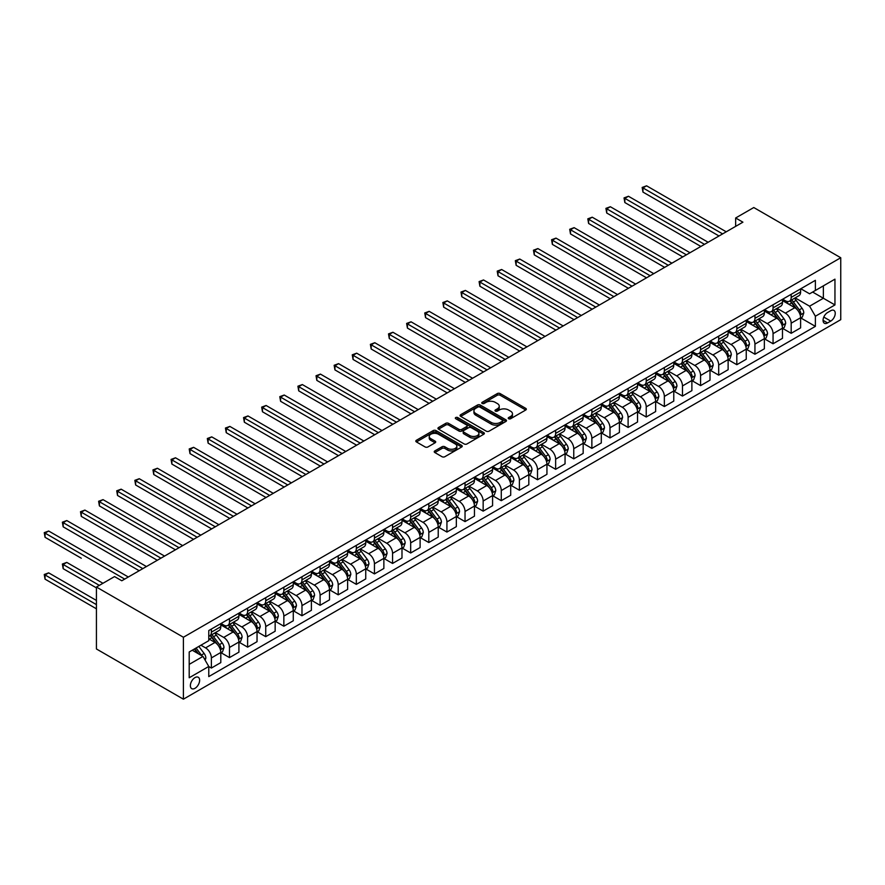 <?xml version="1.0" encoding="UTF-8"?>
<svg xmlns="http://www.w3.org/2000/svg" width="885" height="885" viewBox="0 0 885 885"><rect width="100%" height="100%" fill="white"/><g stroke="black" fill="none" stroke-linecap="round" stroke-linejoin="round"><path stroke-width="1.33" d="M508.643 418.738A1.405 0.819 0 0 0 510.634 418.738L525.745 410.009A2.013 1.162 0 0 0 526.332 409.191A2.013 1.162 0 0 0 525.745 408.361L500.136 393.582A2.013 1.162 0 0 0 497.293 393.582L482.17 402.31A1.405 0.819 0 0 0 481.761 402.885A1.405 0.819 0 0 0 482.17 403.46A1.405 0.819 0 0 0 484.161 403.46L486.119 402.332A6.438 3.717 0 0 1 495.224 402.332L497.359 403.56A6.438 3.717 0 0 1 499.251 406.193A6.438 3.717 0 0 1 497.359 408.815L495.401 409.943A1.405 0.819 0 0 0 494.992 410.518A1.405 0.819 0 0 0 495.401 411.094A1.405 0.819 0 0 0 497.403 411.094L499.35 409.965A6.438 3.717 0 0 1 508.455 409.965L510.59 411.204A6.438 3.717 0 0 1 512.481 413.826A6.438 3.717 0 0 1 510.59 416.459L508.643 417.587A1.405 0.819 0 0 0 508.222 418.162A1.405 0.819 0 0 0 508.643 418.738L508.643 417.587M194.999 688.309A6.56 3.783 120 0 0 199.28 682.523A6.56 3.783 120 0 0 198.273 677.268A6.56 3.783 120 0 0 194.999 677.6A6.56 3.783 120 0 0 190.718 683.375A6.56 3.783 120 0 0 191.713 688.63A6.56 3.783 120 0 0 194.999 688.309M434.834 450.919A2.013 1.162 0 0 0 434.236 451.737A2.013 1.162 0 0 0 434.834 452.556L442.013 456.704A2.013 1.162 0 0 0 444.856 456.704L461.649 447.013A2.013 1.162 0 0 0 462.235 446.195A2.013 1.162 0 0 0 461.649 445.376L436.04 430.586A2.013 1.162 0 0 0 433.196 430.586L416.404 440.276A2.013 1.162 0 0 0 415.817 441.095A2.013 1.162 0 0 0 416.404 441.925L425.088 446.936A2.013 1.162 0 0 0 427.931 446.936L435.11 442.788A2.013 1.162 0 0 0 435.708 441.958A2.013 1.162 0 0 0 435.11 441.139L430.807 438.661A5.387 3.109 0 0 1 429.236 436.46A5.387 3.109 0 0 1 432.555 433.584A5.387 3.109 0 0 1 438.429 434.258L455.288 443.993A5.387 3.109 0 0 1 456.859 446.195A5.387 3.109 0 0 1 453.54 449.06A5.387 3.109 0 0 1 447.677 448.385L444.856 446.77A2.013 1.162 0 0 0 442.013 446.77L434.834 450.919L434.834 452.556M840.75 257.745L753.777 207.532L735.656 217.987L742.913 222.179L121.798 580.77L114.552 576.589L96.432 587.043L183.405 637.255L840.75 257.745L840.75 319.673L183.405 699.183L183.405 637.255M486.263 431.161A2.013 1.162 0 0 0 489.106 431.161L505.899 421.47A2.013 1.162 0 0 0 506.485 420.64A2.013 1.162 0 0 0 505.899 419.822L480.29 405.042A2.013 1.162 0 0 0 477.446 405.042L460.654 414.733A2.013 1.162 0 0 0 460.067 415.552A2.013 1.162 0 0 0 460.654 416.37L486.263 431.161M456.306 419.036A1.405 0.819 0 0 1 457.733 419.236L483.752 434.258L466.981 443.938A2.013 1.162 0 0 1 464.138 443.938L438.529 429.148L438.529 427.51A2.013 1.162 0 0 0 437.942 428.329A2.013 1.162 0 0 0 438.529 429.148M438.529 427.51L445.719 423.362A2.013 1.162 0 0 1 448.562 423.362L458.95 429.358A2.013 1.162 0 0 0 461.793 429.358L466.561 426.603A2.013 1.162 0 0 0 467.147 425.785A2.013 1.162 0 0 0 466.561 424.955L455.742 418.716A1.405 0.819 0 0 1 455.332 418.14A1.405 0.819 0 0 1 456.206 417.388A1.405 0.819 0 0 1 457.733 417.565L483.774 432.599A2.013 1.162 0 0 1 484.36 433.418A2.013 1.162 0 0 1 483.774 434.236L483.774 432.599M830.75 310.712L827.563 312.56A6.35 3.673 120 0 0 823.404 318.158A6.35 3.673 120 0 0 824.378 323.246A6.35 3.673 120 0 0 827.563 322.937L830.75 321.089A6.35 3.673 120 0 0 834.898 315.491A6.35 3.673 120 0 0 833.924 310.403A6.35 3.673 120 0 0 830.75 310.712M800.814 288.742L809.587 293.809L815.384 290.468L815.384 280.335L208.772 630.562L208.772 640.685L189.202 651.991L189.202 677.766L208.772 666.46L208.772 676.594L815.384 326.366L815.384 316.244L809.587 306.199L795.172 297.88M815.384 290.468L834.953 279.162L834.953 304.938L815.384 316.244M96.432 587.043L96.432 648.971L183.405 699.183M735.656 217.987L735.656 226.361M812.629 292.05L823.36 298.245L823.36 285.855L834.953 279.162M809.587 306.199L823.36 298.245L834.953 304.938M189.202 664.369L202.975 656.427L192.244 650.232M208.772 666.549L211.382 668.053L211.382 657.931A8.197 4.735 -120 0 0 205.574 647.886L200.939 645.209M211.382 668.053L220.796 662.611L220.796 652.488A8.197 4.735 -120 0 0 215 642.444L208.772 638.848M221.018 652.699L229.492 657.599L229.492 647.466A8.197 4.735 -120 0 0 223.695 637.421L215.376 632.62M229.492 657.599L238.917 652.156L238.917 642.023A8.197 4.735 -120 0 0 233.12 631.99L220.796 624.876M239.138 642.233L247.612 647.134L247.612 637.012A8.197 4.735 -120 0 0 241.815 626.967L233.496 622.155M247.612 647.134L257.037 641.691L257.037 631.569A8.197 4.735 -120 0 0 251.24 621.524L238.917 614.411M257.258 631.779L265.732 636.669L265.732 626.547A8.197 4.735 -120 0 0 259.936 616.502L251.605 611.701M265.732 636.669L275.158 631.237L275.158 621.104A8.197 4.735 -120 0 0 269.361 611.059L257.037 603.946M275.368 621.314L283.853 626.215L283.853 616.082A8.197 4.735 -120 0 0 278.056 606.048L269.726 601.236M283.853 626.215L293.278 620.772L293.278 610.65A8.197 4.735 -120 0 0 287.481 600.605L275.158 593.492M293.488 610.86L301.973 615.75L301.973 605.628A8.197 4.735 -120 0 0 296.176 595.583L287.846 590.782M301.973 615.75L311.387 610.307L311.387 600.185A8.197 4.735 -120 0 0 305.591 590.14L293.278 583.027M311.608 600.395L320.093 605.296L320.093 595.163A8.197 4.735 -120 0 0 314.297 585.118L305.967 580.317M320.093 605.296L329.508 599.853L329.508 589.72A8.197 4.735 -120 0 0 323.711 579.686L311.387 572.573M329.729 589.93L338.214 594.831L338.214 584.708A8.197 4.735 -120 0 0 332.406 574.664L324.087 569.851M338.214 594.831L347.628 589.388L347.628 579.266A8.197 4.735 -120 0 0 341.831 569.221L329.508 562.108M347.849 579.476L356.323 584.365L356.323 574.243A8.197 4.735 -120 0 0 350.526 564.199L342.207 559.397M356.323 584.365L365.748 578.934L365.748 568.801A8.197 4.735 -120 0 0 359.952 558.756L347.628 551.643M365.97 569.011L374.444 573.911L374.444 563.778A8.197 4.735 -120 0 0 368.647 553.745L360.328 548.932M374.444 573.911L383.869 568.469L383.869 558.346A8.197 4.735 -120 0 0 378.072 548.302L365.748 541.189M384.09 558.557L392.564 563.446L392.564 553.324A8.197 4.735 -120 0 0 386.767 543.279L378.437 538.467M392.564 563.446L401.989 558.004L401.989 547.881A8.197 4.735 -120 0 0 396.192 537.837L383.869 530.723M402.199 548.092L410.684 552.992L410.684 542.859A8.197 4.735 -120 0 0 404.887 532.814L396.557 528.013M410.684 552.992L420.109 547.549L420.109 537.416A8.197 4.735 -120 0 0 414.313 527.383L401.989 520.269M420.32 537.626L428.805 542.527L428.805 532.405A8.197 4.735 -120 0 0 423.008 522.36L414.678 517.548M428.805 542.527L438.219 537.084L438.219 526.962A8.197 4.735 -120 0 0 432.422 516.917L420.109 509.804M438.44 527.172L446.925 532.062L446.925 521.94A8.197 4.735 -120 0 0 441.128 511.895L432.798 507.094M446.925 532.062L456.339 526.63L456.339 516.497A8.197 4.735 -120 0 0 450.542 506.452L438.219 499.339M456.56 516.707L465.034 521.608L465.034 511.475A8.197 4.735 -120 0 0 459.238 501.441L450.919 496.629M465.034 521.608L474.46 516.165L474.46 506.043A8.197 4.735 -120 0 0 468.663 495.998L456.339 488.885M474.681 506.253L483.155 511.143L483.155 501.021A8.197 4.735 -120 0 0 477.358 490.976L469.039 486.164M483.155 511.143L492.58 505.7L492.58 495.578A8.197 4.735 -120 0 0 486.783 485.533L474.46 478.42M492.801 495.788L501.275 500.678L501.275 490.555A8.197 4.735 -120 0 0 495.478 480.511L487.159 475.71M501.275 500.678L510.7 495.246L510.7 485.113A8.197 4.735 -120 0 0 504.904 475.079L492.58 467.966M510.922 485.323L519.395 490.224L519.395 480.101A8.197 4.735 -120 0 0 513.599 470.057L505.269 465.244M519.395 490.224L528.821 484.781L528.821 474.659A8.197 4.735 -120 0 0 523.024 464.614L510.7 457.501M529.031 474.869L537.516 479.758L537.516 469.636A8.197 4.735 -120 0 0 531.719 459.592L523.389 454.79M537.516 479.758L546.941 474.327L546.941 464.194A8.197 4.735 -120 0 0 541.133 454.149L528.821 447.036M547.151 464.404L555.636 469.304L555.636 459.171A8.197 4.735 -120 0 0 549.839 449.137L541.509 444.325M555.636 469.304L565.05 463.862L565.05 453.74A8.197 4.735 -120 0 0 559.254 443.695L546.941 436.582M565.272 453.95L573.757 458.839L573.757 448.717A8.197 4.735 -120 0 0 567.949 438.672L559.63 433.86M573.757 458.839L583.171 453.397L583.171 443.274A8.197 4.735 -120 0 0 577.374 433.23L565.05 426.116M583.392 443.485L591.866 448.374L591.866 438.252A8.197 4.735 -120 0 0 586.069 428.207L577.75 423.406M591.866 448.374L601.291 442.942L601.291 432.809A8.197 4.735 -120 0 0 595.494 422.776L583.171 415.662M601.512 433.019L609.986 437.92L609.986 427.787A8.197 4.735 -120 0 0 604.189 417.753L595.87 412.941M609.986 437.92L619.411 432.477L619.411 422.355A8.197 4.735 -120 0 0 613.615 412.31L601.291 405.197M619.633 422.565L628.107 427.455L628.107 417.333A8.197 4.735 -120 0 0 622.31 407.288L613.991 402.487M628.107 427.455L637.532 422.023L637.532 411.89A8.197 4.735 -120 0 0 631.735 401.845L619.411 394.732M637.742 412.1L646.227 417.001L646.227 406.868A8.197 4.735 -120 0 0 640.43 396.823L632.1 392.022M646.227 417.001L655.652 411.558L655.652 401.436A8.197 4.735 -120 0 0 649.856 391.391L637.532 384.278M655.862 401.635L664.347 406.536L664.347 396.414A8.197 4.735 -120 0 0 658.551 386.369L650.221 381.557M664.347 406.536L673.773 401.093L673.773 390.971A8.197 4.735 -120 0 0 667.965 380.926L655.652 373.813M673.983 391.181L682.468 396.071L682.468 385.948A8.197 4.735 -120 0 0 676.671 375.904L668.341 371.103M682.468 396.071L691.882 390.639L691.882 380.506A8.197 4.735 -120 0 0 686.085 370.472L673.773 363.359M692.103 380.716L700.588 385.617L700.588 375.483A8.197 4.735 -120 0 0 694.78 365.45L686.461 360.637M700.588 385.617L710.002 380.174L710.002 370.052A8.197 4.735 -120 0 0 704.206 360.007L691.882 352.894M710.224 370.262L718.697 375.151L718.697 365.029A8.197 4.735 -120 0 0 712.901 354.985L704.582 350.183M718.697 375.151L728.123 369.72L728.123 359.587A8.197 4.735 -120 0 0 722.326 349.542L710.002 342.429M728.344 359.797L736.818 364.697L736.818 354.564A8.197 4.735 -120 0 0 731.021 344.519L722.702 339.718M736.818 364.697L746.243 359.255L746.243 349.132A8.197 4.735 -120 0 0 740.446 339.088L728.123 331.975M746.464 349.332L754.938 354.232L754.938 344.11A8.197 4.735 -120 0 0 749.141 334.065L740.811 329.253M754.938 354.232L764.363 348.79L764.363 338.667A8.197 4.735 -120 0 0 758.567 328.623L746.243 321.509M764.574 338.878L773.059 343.767L773.059 333.645A8.197 4.735 -120 0 0 767.262 323.6L758.932 318.799M773.059 343.767L782.484 338.335L782.484 328.202A8.197 4.735 -120 0 0 776.687 318.169L764.363 311.055M782.694 328.412L791.179 333.313L791.179 323.18A8.197 4.735 -120 0 0 785.382 313.146L777.052 308.334M791.179 333.313L800.604 327.87L800.604 317.748A8.197 4.735 -120 0 0 794.796 307.703L782.484 300.59M782.694 299.207L785.382 300.756A8.197 4.735 -120 0 0 789.475 301.166A8.197 4.735 -120 0 0 791.179 297.404L791.179 294.318M764.574 309.673L767.262 311.221A8.197 4.735 -120 0 0 771.355 311.62A8.197 4.735 -120 0 0 773.059 307.869L773.059 304.772M746.464 320.127L749.141 321.675A8.197 4.735 -120 0 0 753.246 322.085A8.197 4.735 -120 0 0 754.938 318.334L754.938 315.237M728.344 330.592L731.021 332.14A8.197 4.735 -120 0 0 735.125 332.55A8.197 4.735 -120 0 0 736.818 328.789L736.818 325.691M710.224 341.046L712.901 342.595A8.197 4.735 -120 0 0 717.005 343.004A8.197 4.735 -120 0 0 718.697 339.254L718.697 336.156M692.103 351.511L694.78 353.06A8.197 4.735 -120 0 0 698.885 353.469A8.197 4.735 -120 0 0 700.588 349.708L700.588 346.621M673.983 361.976L676.671 363.525A8.197 4.735 -120 0 0 680.764 363.923A8.197 4.735 -120 0 0 682.468 360.173L682.468 357.075M655.862 372.43L658.551 373.979A8.197 4.735 -120 0 0 662.644 374.388A8.197 4.735 -120 0 0 664.347 370.638L664.347 367.541M637.742 382.895L640.43 384.444A8.197 4.735 -120 0 0 644.534 384.853A8.197 4.735 -120 0 0 646.227 381.092L646.227 377.995M619.633 393.36L622.31 394.898A8.197 4.735 -120 0 0 626.414 395.307A8.197 4.735 -120 0 0 628.107 391.557L628.107 388.46M601.512 403.814L604.189 405.363A8.197 4.735 -120 0 0 608.294 405.772A8.197 4.735 -120 0 0 609.986 402.011L609.986 398.925M583.392 414.28L586.069 415.828A8.197 4.735 -120 0 0 590.173 416.227A8.197 4.735 -120 0 0 591.866 412.476L591.866 409.379M565.272 424.734L567.949 426.282A8.197 4.735 -120 0 0 572.053 426.692A8.197 4.735 -120 0 0 573.757 422.941L573.757 419.844M547.151 435.199L549.839 436.748A8.197 4.735 -120 0 0 553.933 437.157A8.197 4.735 -120 0 0 555.636 433.396L555.636 430.298M529.031 445.664L531.719 447.213A8.197 4.735 -120 0 0 535.812 447.611A8.197 4.735 -120 0 0 537.516 443.861L537.516 440.763M510.922 456.118L513.599 457.667A8.197 4.735 -120 0 0 517.703 458.076A8.197 4.735 -120 0 0 519.395 454.326L519.395 451.228M492.801 466.583L495.478 468.132A8.197 4.735 -120 0 0 499.582 468.53A8.197 4.735 -120 0 0 501.275 464.78L501.275 461.682M474.681 477.037L477.358 478.586A8.197 4.735 -120 0 0 481.462 478.995A8.197 4.735 -120 0 0 483.155 475.245L483.155 472.147M456.56 487.502L459.238 489.051A8.197 4.735 -120 0 0 463.342 489.46A8.197 4.735 -120 0 0 465.034 485.699L465.034 482.602M438.44 497.967L441.128 499.516A8.197 4.735 -120 0 0 445.221 499.914A8.197 4.735 -120 0 0 446.925 496.164L446.925 493.067M420.32 508.421L423.008 509.97A8.197 4.735 -120 0 0 427.101 510.38A8.197 4.735 -120 0 0 428.805 506.629L428.805 503.532M402.199 518.887L404.887 520.435A8.197 4.735 -120 0 0 408.981 520.834A8.197 4.735 -120 0 0 410.684 517.083L410.684 513.986M384.09 529.341L386.767 530.889A8.197 4.735 -120 0 0 390.871 531.299A8.197 4.735 -120 0 0 392.564 527.548L392.564 524.451M365.97 539.806L368.647 541.355A8.197 4.735 -120 0 0 372.751 541.764A8.197 4.735 -120 0 0 374.444 538.003L374.444 534.905M347.849 550.271L350.526 551.82A8.197 4.735 -120 0 0 354.631 552.218A8.197 4.735 -120 0 0 356.323 548.468L356.323 545.37M329.729 560.725L332.406 562.274A8.197 4.735 -120 0 0 336.51 562.683A8.197 4.735 -120 0 0 338.214 558.933L338.214 555.835M311.608 571.19L314.297 572.739A8.197 4.735 -120 0 0 318.39 573.137A8.197 4.735 -120 0 0 320.093 569.387L320.093 566.289M293.488 581.644L296.176 583.193A8.197 4.735 -120 0 0 300.269 583.602A8.197 4.735 -120 0 0 301.973 579.852L301.973 576.755M275.368 592.109L278.056 593.658A8.197 4.735 -120 0 0 282.149 594.067A8.197 4.735 -120 0 0 283.853 590.306L283.853 587.209M257.258 602.574L259.936 604.123A8.197 4.735 -120 0 0 264.04 604.521A8.197 4.735 -120 0 0 265.732 600.771L265.732 597.674M239.138 613.028L241.815 614.577A8.197 4.735 -120 0 0 245.919 614.986A8.197 4.735 -120 0 0 247.612 611.236L247.612 608.139M221.018 623.494L223.695 625.042A8.197 4.735 -120 0 0 227.799 625.452A8.197 4.735 -120 0 0 229.492 621.69L229.492 618.593M800.814 317.958L815.384 326.366M789.475 301.166L798.901 295.723A8.197 4.735 -120 0 0 800.604 291.973L800.604 288.875M771.355 311.62L780.78 306.188A8.197 4.735 -120 0 0 782.484 302.427L782.484 299.329M753.246 322.085L762.66 316.642A8.197 4.735 -120 0 0 764.363 312.892L764.363 309.794M735.125 332.55L744.539 327.107A8.197 4.735 -120 0 0 746.243 323.357L746.243 320.259M717.005 343.004L726.43 337.561A8.197 4.735 -120 0 0 728.123 333.811L728.123 330.713M698.885 353.469L708.31 348.026A8.197 4.735 -120 0 0 710.002 344.276L710.002 341.179M680.764 363.923L690.189 358.491A8.197 4.735 -120 0 0 691.882 354.73L691.882 351.633M662.644 374.388L672.069 368.945A8.197 4.735 -120 0 0 673.773 365.195L673.773 362.098M644.534 384.853L653.949 379.411A8.197 4.735 -120 0 0 655.652 375.66L655.652 372.563M626.414 395.307L635.828 389.865A8.197 4.735 -120 0 0 637.532 386.114L637.532 383.017M608.294 405.772L617.708 400.33A8.197 4.735 -120 0 0 619.411 396.58L619.411 393.482M590.173 416.227L599.599 410.795A8.197 4.735 -120 0 0 601.291 407.034L601.291 403.936M572.053 426.692L581.478 421.249A8.197 4.735 -120 0 0 583.171 417.499L583.171 414.401M553.933 437.157L563.358 431.714A8.197 4.735 -120 0 0 565.05 427.964L565.05 424.866M535.812 447.611L545.237 442.179A8.197 4.735 -120 0 0 546.941 438.418L546.941 435.32M517.703 458.076L527.117 452.633A8.197 4.735 -120 0 0 528.821 448.883L528.821 445.786M499.582 468.53L508.997 463.098A8.197 4.735 -120 0 0 510.7 459.337L510.7 456.24M481.462 478.995L490.887 473.552A8.197 4.735 -120 0 0 492.58 469.802L492.58 466.705M463.342 489.46L472.767 484.018A8.197 4.735 -120 0 0 474.46 480.267L474.46 477.17M445.221 499.914L454.647 494.483A8.197 4.735 -120 0 0 456.339 490.721L456.339 487.624M427.101 510.38L436.526 504.937A8.197 4.735 -120 0 0 438.219 501.187L438.219 498.089M408.981 520.834L418.406 515.402A8.197 4.735 -120 0 0 420.109 511.641L420.109 508.554M390.871 531.299L400.285 525.856A8.197 4.735 -120 0 0 401.989 522.106L401.989 519.008M372.751 541.764L382.165 536.321A8.197 4.735 -120 0 0 383.869 532.571L383.869 529.473M354.631 552.218L364.056 546.786A8.197 4.735 -120 0 0 365.748 543.025L365.748 539.927M336.51 562.683L345.935 557.24A8.197 4.735 -120 0 0 347.628 553.49L347.628 550.393M318.39 573.137L327.815 567.705A8.197 4.735 -120 0 0 329.508 563.944L329.508 560.858M300.269 583.602L309.695 578.159A8.197 4.735 -120 0 0 311.387 574.409L311.387 571.312M282.149 594.067L291.574 588.625A8.197 4.735 -120 0 0 293.278 584.874L293.278 581.777M264.04 604.521L273.454 599.09A8.197 4.735 -120 0 0 275.158 595.328L275.158 592.231M245.919 614.986L255.334 609.544A8.197 4.735 -120 0 0 257.037 605.794L257.037 602.696M227.799 625.452L237.224 620.009A8.197 4.735 -120 0 0 238.917 616.248L238.917 613.161M208.772 636.238A8.197 4.735 -120 0 0 209.679 635.906L219.104 630.463A8.197 4.735 -120 0 0 220.796 626.713L220.796 623.615M209.679 635.906A8.197 4.735 -120 0 0 211.382 632.156L211.382 629.058M202.975 656.427L208.772 666.46M509.196 418.937L510.59 418.129A6.438 3.717 0 0 0 512.481 415.496L512.481 413.826M499.251 406.193L499.251 407.863A6.438 3.717 0 0 1 497.359 410.496L495.965 411.293M525.745 408.361L525.745 410.009L500.136 395.252A2.013 1.162 0 0 0 497.293 395.252L482.734 403.66M505.899 419.822L505.899 421.47L480.29 406.713A2.013 1.162 0 0 0 477.446 406.713L460.687 416.392M502.337 421.216A1.405 0.819 0 0 0 502.757 420.64A1.405 0.819 0 0 0 502.337 420.076L479.858 407.089A1.405 0.819 0 0 0 477.867 407.089L475.809 408.284A6.438 3.717 0 0 0 473.917 410.917A6.438 3.717 0 0 0 475.809 413.538L491.175 422.41A6.438 3.717 0 0 0 500.279 422.41L502.337 421.216L502.337 422.897A1.405 0.819 0 0 0 502.757 422.322L502.757 420.64M473.917 410.917L473.917 412.587A6.438 3.717 0 0 0 475.809 415.209L475.809 413.538M502.337 422.897L500.279 424.081A6.438 3.717 0 0 1 491.175 424.081L475.809 415.209M438.562 429.159L445.719 425.032L445.719 423.362M467.147 425.785L467.147 427.455A2.013 1.162 0 0 1 466.561 428.274L461.793 431.028A2.013 1.162 0 0 1 458.95 431.028L448.562 425.032A2.013 1.162 0 0 0 445.719 425.032M469.725 435.575A5.387 3.109 0 0 0 475.588 436.25A5.387 3.109 0 0 0 478.918 433.373A5.387 3.109 0 0 0 477.336 431.183L471.395 427.754A2.013 1.162 0 0 0 468.552 427.754L463.784 430.508A2.013 1.162 0 0 0 463.198 431.327A2.013 1.162 0 0 0 463.784 432.145L469.725 435.575L469.725 437.245A5.387 3.109 0 0 0 475.588 437.92A5.387 3.109 0 0 0 478.918 435.055L478.918 433.373M463.198 431.327L463.198 432.997A2.013 1.162 0 0 0 463.784 433.816L463.784 432.145M469.725 437.245L463.784 433.816M456.859 446.195L456.859 447.865A5.387 3.109 0 0 1 453.54 450.742A5.387 3.109 0 0 1 447.677 450.067L444.856 448.441A2.013 1.162 0 0 0 442.013 448.441L434.856 452.578M429.236 436.46L429.236 438.13A5.387 3.109 0 0 0 430.807 440.332L430.807 438.661M435.11 441.139L435.11 442.788L430.807 440.332M461.649 445.376L461.649 447.013L436.04 432.256A2.013 1.162 0 0 0 433.196 432.256L416.437 441.936M800.604 318.08L802.341 317.073L803.79 312.892A5.432 3.142 -120 0 0 802.053 308.268L796.135 300.358A15.687 9.049 -120 0 0 794.42 298.311M788.535 304.086A15.687 9.049 -120 0 0 785.316 300.723M800.106 314.75L800.859 313.124A5.432 3.142 -120 0 0 799.299 309.861L793.38 301.951A15.687 9.049 -120 0 0 791.666 299.904M790.205 300.745A13.021 7.511 60 0 1 792.341 303.168L797.352 309.861M642.964 233.939L682.755 256.904L606.723 213.008L606.723 208.827L610.351 206.736L690.001 252.723M789.929 300.9A15.687 9.049 60 0 1 791.633 302.958L795.571 308.212M722.614 233.894L642.964 187.908L646.592 185.817L726.242 231.804M718.996 235.985L642.964 192.089L642.964 187.908L642.167 187.443L646.592 185.817M642.964 192.089L642.167 187.443M782.484 328.545L784.221 327.538L785.67 323.357A5.432 3.142 -120 0 0 783.933 318.722L778.015 310.823A15.687 9.049 -120 0 0 776.3 308.765M770.415 314.54A15.687 9.049 -120 0 0 767.195 311.188M781.986 325.215L782.738 323.578A5.432 3.142 -120 0 0 781.178 320.315L775.26 312.405A15.687 9.049 -120 0 0 773.545 310.358M772.085 311.199A13.021 7.511 60 0 1 774.22 313.633L779.231 320.326M624.843 244.393L664.635 267.37L588.614 223.474L588.614 219.292L592.231 217.201L671.881 263.177M771.808 311.365A15.687 9.049 60 0 1 773.523 313.412L777.461 318.666M764.363 338.999L766.1 337.993L767.549 333.811A5.432 3.142 -120 0 0 765.813 329.187L759.894 321.277A15.687 9.049 -120 0 0 758.179 319.231M752.294 325.005A15.687 9.049 -120 0 0 749.086 321.642M763.866 335.669L764.618 334.043A5.432 3.142 -120 0 0 763.058 330.78L757.14 322.87A15.687 9.049 -120 0 0 755.425 320.824M753.965 321.664A13.021 7.511 60 0 1 756.111 324.098L761.122 330.78M606.723 254.858L646.515 277.824L570.493 233.928L570.493 229.746L574.111 227.655L653.761 273.642M753.688 321.83A15.687 9.049 60 0 1 755.403 323.877L759.341 329.131M746.243 349.464L747.98 348.458L749.429 344.276A5.432 3.142 -120 0 0 747.692 339.652L741.774 331.742A15.687 9.049 -120 0 0 740.059 329.696M734.174 335.459A15.687 9.049 -120 0 0 730.966 332.107M745.745 346.135L746.497 344.508A5.432 3.142 -120 0 0 744.949 341.234L739.019 333.335A15.687 9.049 -120 0 0 737.305 331.278M735.855 332.129A13.021 7.511 60 0 1 737.99 334.552L743.002 341.245M588.614 265.312L628.394 288.289L552.373 244.393L552.373 240.211L556.001 238.12L635.64 284.107M735.568 332.284A15.687 9.049 60 0 1 737.282 334.331L741.221 339.597M704.493 244.348L624.843 198.362L628.472 196.271L708.122 242.258M700.876 246.439L624.843 202.554L624.843 198.362L624.047 197.908L628.472 196.271M624.843 202.554L624.047 197.908M686.373 254.814L605.926 208.362L610.351 206.736M606.723 213.008L605.926 208.362M668.264 265.279L587.817 218.827L592.231 217.201M588.614 223.474L587.817 218.827M728.123 359.918L729.859 358.923L731.309 354.73A5.432 3.142 -120 0 0 729.583 350.106L723.653 342.207A15.687 9.049 -120 0 0 721.95 340.15M716.053 345.924A15.687 9.049 -120 0 0 712.845 342.561M727.625 356.6L728.377 354.962A5.432 3.142 -120 0 0 726.828 351.699L720.899 343.789A15.687 9.049 -120 0 0 719.195 341.743M717.735 342.584A13.021 7.511 60 0 1 719.87 345.017L724.881 351.71M570.493 275.777L610.274 298.743L534.252 254.858L534.252 250.665L537.881 248.574L617.531 294.561M717.447 342.749A15.687 9.049 60 0 1 719.162 344.796L723.1 350.051M650.143 275.733L569.697 229.292L574.111 227.655M570.493 233.928L569.697 229.292M710.002 370.384L711.739 369.377L713.188 365.195A5.432 3.142 -120 0 0 711.463 360.571L705.533 352.661A15.687 9.049 -120 0 0 703.829 350.615M697.933 356.389A15.687 9.049 -120 0 0 694.725 353.026M709.516 367.054L710.257 365.428A5.432 3.142 -120 0 0 708.708 362.164L702.778 354.254A15.687 9.049 -120 0 0 701.075 352.208M699.615 353.049A13.021 7.511 60 0 1 701.75 355.471L706.761 362.164M552.373 286.242L592.165 309.208L516.132 265.312L516.132 261.13L519.76 259.039L599.41 305.026M699.338 353.203A15.687 9.049 60 0 1 701.042 355.261L704.98 360.516M632.023 286.198L551.576 239.746L556.001 238.12M552.373 244.393L551.576 239.746M691.882 380.849L693.63 379.842L695.079 375.66A5.432 3.142 -120 0 0 693.342 371.025L687.424 363.127A15.687 9.049 -120 0 0 685.709 361.08M679.813 366.844A15.687 9.049 -120 0 0 676.605 363.492M691.395 377.519L692.147 375.893A5.432 3.142 -120 0 0 690.588 372.618L684.669 364.709A15.687 9.049 -120 0 0 682.954 362.662M681.494 363.503A13.021 7.511 60 0 1 683.629 365.936L688.641 372.629M534.252 296.696L574.044 319.673L498.012 275.777L498.012 271.595L501.64 269.505L581.29 315.48M681.218 363.669A15.687 9.049 60 0 1 682.921 365.715L686.86 370.97M613.902 296.652L533.456 250.212L537.881 248.574M534.252 254.858L533.456 250.212M673.773 391.303L675.509 390.296L676.959 386.114A5.432 3.142 -120 0 0 675.222 381.49L669.303 373.581A15.687 9.049 -120 0 0 667.589 371.534M661.703 377.309A15.687 9.049 -120 0 0 658.484 373.946M673.275 387.973L674.027 386.347A5.432 3.142 -120 0 0 672.467 383.083L666.549 375.174A15.687 9.049 -120 0 0 664.834 373.127M663.374 373.968A13.021 7.511 60 0 1 665.509 376.402L670.52 383.083M516.132 307.161L555.924 330.127L479.902 286.242L479.902 282.05L483.52 279.959L563.17 325.945M663.097 374.134A15.687 9.049 60 0 1 664.801 376.18L668.739 381.435M595.782 307.117L515.335 260.666L519.76 259.039M516.132 265.312L515.335 260.666M655.652 401.768L657.389 400.761L658.838 396.58A5.432 3.142 -120 0 0 657.101 391.955L651.183 384.046A15.687 9.049 -120 0 0 649.468 381.999M643.583 387.763A15.687 9.049 -120 0 0 640.364 384.411M655.154 398.438L655.907 396.812A5.432 3.142 -120 0 0 654.347 393.537L648.428 385.639A15.687 9.049 -120 0 0 646.714 383.581M645.253 384.433A13.021 7.511 60 0 1 647.389 386.856L652.4 393.548M498.012 317.615L537.803 340.592L461.782 296.696L461.782 292.515L465.399 290.424L545.049 336.411M644.977 384.588A15.687 9.049 60 0 1 646.692 386.634L650.63 391.9M577.662 317.582L497.215 271.131L501.64 269.505M498.012 275.777L497.215 271.131M637.532 412.222L639.269 411.226L640.718 407.034A5.432 3.142 -120 0 0 638.981 402.409L633.063 394.511A15.687 9.049 -120 0 0 631.348 392.453M625.463 398.228A15.687 9.049 -120 0 0 622.255 394.865M637.034 408.903L637.786 407.266A5.432 3.142 -120 0 0 636.226 404.002L630.308 396.093A15.687 9.049 -120 0 0 628.593 394.046M627.133 394.887A13.021 7.511 60 0 1 629.279 397.321L634.291 404.014M479.902 328.081L519.683 351.057L443.662 307.161L443.662 302.969L447.279 300.878L526.929 346.865M626.857 395.053A15.687 9.049 60 0 1 628.571 397.099L632.51 402.354M559.552 328.036L479.095 281.596L483.52 279.959M479.902 286.242L479.095 281.596M619.411 422.687L621.148 421.68L622.597 417.499A5.432 3.142 -120 0 0 620.861 412.875L614.942 404.965A15.687 9.049 -120 0 0 613.228 402.918M607.342 408.693A15.687 9.049 -120 0 0 604.134 405.33M618.914 419.357L619.666 417.731A5.432 3.142 -120 0 0 618.117 414.468L612.188 406.558A15.687 9.049 -120 0 0 610.473 404.511M609.024 405.352A13.021 7.511 60 0 1 611.159 407.775L616.17 414.468M461.782 338.546L501.563 361.511L425.541 317.615L425.541 313.434L429.17 311.343L508.82 357.33M608.736 405.507A15.687 9.049 60 0 1 610.451 407.565L614.389 412.819M541.432 338.501L460.985 292.05L465.399 290.424M461.782 296.696L460.985 292.05M601.291 433.152L603.028 432.145L604.477 427.964A5.432 3.142 -120 0 0 602.751 423.329L596.822 415.43A15.687 9.049 -120 0 0 595.118 413.383M589.222 419.147A15.687 9.049 -120 0 0 586.014 415.795M600.793 429.822L601.546 428.196A5.432 3.142 -120 0 0 599.997 424.922L594.067 417.023A15.687 9.049 -120 0 0 592.364 414.965M590.903 415.806A13.021 7.511 60 0 1 593.038 418.24L598.05 424.933M443.662 349L483.442 371.977L407.421 328.081L407.421 323.899L411.049 321.808L490.699 367.784M590.616 415.972A15.687 9.049 60 0 1 592.331 418.019L596.269 423.273M523.312 348.955L442.865 302.515L447.279 300.878M443.662 307.161L442.865 302.515M583.171 443.606L584.919 442.6L586.357 438.418A5.432 3.142 -120 0 0 584.631 433.794L578.702 425.884A15.687 9.049 -120 0 0 576.998 423.838M571.102 429.612A15.687 9.049 -120 0 0 567.893 426.249M582.684 440.276L583.425 438.65A5.432 3.142 -120 0 0 581.876 435.387L575.947 427.477A15.687 9.049 -120 0 0 574.243 425.431M572.783 426.271A13.021 7.511 60 0 1 574.918 428.705L579.929 435.387M425.541 359.465L465.333 382.431L389.3 338.546L389.3 334.353L392.929 332.262L472.579 378.249M572.506 426.437A15.687 9.049 60 0 1 574.21 428.484L578.148 433.738M505.191 359.421L424.745 312.969L429.17 311.343M425.541 317.615L424.745 312.969M565.05 454.071L566.798 453.065L568.247 448.883A5.432 3.142 -120 0 0 566.511 444.259L560.592 436.349A15.687 9.049 -120 0 0 558.877 434.303M552.981 440.077A15.687 9.049 -120 0 0 549.773 436.714M564.564 450.742L565.316 449.115A5.432 3.142 -120 0 0 563.756 445.841L557.838 437.942A15.687 9.049 -120 0 0 556.123 435.885M554.663 436.736A13.021 7.511 60 0 1 556.798 439.159L561.809 445.852M407.421 369.919L447.213 392.896L371.18 349L371.18 344.818L374.809 342.727L454.459 388.714M554.386 436.891A15.687 9.049 60 0 1 556.09 438.938L560.028 444.204M487.071 369.886L406.624 323.434L411.049 321.808M407.421 328.081L406.624 323.434M546.941 464.525L548.678 463.53L550.127 459.337A5.432 3.142 -120 0 0 548.39 454.713L542.472 446.814A15.687 9.049 -120 0 0 540.757 444.757M534.872 450.531A15.687 9.049 -120 0 0 531.653 447.168M546.443 461.207L547.195 459.569A5.432 3.142 -120 0 0 545.636 456.306L539.717 448.396A15.687 9.049 -120 0 0 538.003 446.35M536.542 447.19A13.021 7.511 60 0 1 538.677 449.624L543.689 456.317M389.3 380.384L429.092 403.361L353.071 359.465L353.071 355.283L356.688 353.181L436.338 399.168M536.266 447.356A15.687 9.049 60 0 1 537.98 449.403L541.908 454.658M468.95 380.34L388.504 333.899L392.929 332.262M389.3 338.546L388.504 333.899M528.821 474.991L530.558 473.984L532.007 469.802A5.432 3.142 -120 0 0 530.27 465.178L524.351 457.268A15.687 9.049 -120 0 0 522.637 455.222M516.751 460.997A15.687 9.049 -120 0 0 513.543 457.633M528.323 471.661L529.075 470.035A5.432 3.142 -120 0 0 527.515 466.771L521.597 458.861A15.687 9.049 -120 0 0 519.882 456.815M518.422 457.656A13.021 7.511 60 0 1 520.557 460.078L525.579 466.771M371.18 390.849L410.972 413.815L334.95 369.919L334.95 365.737L338.568 363.647L418.218 409.633M518.145 457.81A15.687 9.049 60 0 1 519.86 459.868L523.798 465.123M450.83 390.805L370.384 344.353L374.809 342.727M371.18 349L370.384 344.353M510.7 485.456L512.437 484.449L513.886 480.267A5.432 3.142 -120 0 0 512.149 475.632L506.231 467.734A15.687 9.049 -120 0 0 504.516 465.687M498.631 471.451A15.687 9.049 -120 0 0 495.423 468.099M510.202 482.126L510.955 480.5A5.432 3.142 -120 0 0 509.395 477.225L503.476 469.327A15.687 9.049 -120 0 0 501.762 467.269M500.302 468.11A13.021 7.511 60 0 1 502.448 470.543L507.459 477.236M353.071 401.303L392.851 424.28L316.83 380.384L316.83 376.202L320.447 374.112L400.097 420.087M500.025 468.276A15.687 9.049 60 0 1 501.74 470.322L505.678 475.577M432.721 401.259L352.263 354.819L356.688 353.181M353.071 359.465L352.263 354.819M492.58 495.91L494.317 494.914L495.766 490.721A5.432 3.142 -120 0 0 494.04 486.097L488.111 478.188A15.687 9.049 -120 0 0 486.396 476.141M480.511 481.916A15.687 9.049 -120 0 0 477.303 478.553M492.082 492.591L492.834 490.954A5.432 3.142 -120 0 0 491.286 487.69L485.356 479.781A15.687 9.049 -120 0 0 483.652 477.734M482.192 478.575A13.021 7.511 60 0 1 484.327 481.009L489.339 487.69M334.95 411.768L374.731 434.734L298.71 390.849L298.71 386.656L302.338 384.566L381.988 430.552M481.905 478.741A15.687 9.049 60 0 1 483.619 480.787L487.558 486.042M414.6 411.724L334.154 365.284L338.568 363.647M334.95 369.919L334.154 365.284M474.46 506.375L476.196 505.368L477.646 501.187A5.432 3.142 -120 0 0 475.92 496.562L469.99 488.653A15.687 9.049 -120 0 0 468.287 486.606M462.39 492.381A15.687 9.049 -120 0 0 459.182 489.018M473.962 503.045L474.714 501.419A5.432 3.142 -120 0 0 473.165 498.144L467.236 490.246A15.687 9.049 -120 0 0 465.532 488.199M464.072 489.04A13.021 7.511 60 0 1 466.207 491.463L471.218 498.155M316.83 422.222L356.622 445.199L280.589 401.303L280.589 397.122L284.218 395.031L363.868 441.018M463.784 489.195A15.687 9.049 60 0 1 465.499 491.252L469.437 496.507M396.48 422.189L316.034 375.738L320.447 374.112M316.83 380.384L316.034 375.738M456.339 516.829L458.087 515.833L459.536 511.641A5.432 3.142 -120 0 0 457.799 507.016L451.87 499.118A15.687 9.049 -120 0 0 450.166 497.06M444.27 502.835A15.687 9.049 -120 0 0 441.062 499.472M455.852 513.51L456.594 511.873A5.432 3.142 -120 0 0 455.045 508.609L449.115 500.7A15.687 9.049 -120 0 0 447.412 498.653M445.952 499.494A13.021 7.511 60 0 1 448.087 501.928L453.098 508.621M298.71 432.688L338.501 455.664L262.469 411.768L262.469 407.587L266.097 405.485L345.747 451.472M445.675 499.66A15.687 9.049 60 0 1 447.379 501.706L451.317 506.961M378.36 432.643L297.913 386.203L302.338 384.566M298.71 390.849L297.913 386.203M438.219 527.294L439.967 526.287L441.416 522.106A5.432 3.142 -120 0 0 439.679 517.482L433.761 509.572A15.687 9.049 -120 0 0 432.046 507.525M426.15 513.3A15.687 9.049 -120 0 0 422.941 509.937M437.732 523.964L438.484 522.338A5.432 3.142 -120 0 0 436.924 519.075L431.006 511.165A15.687 9.049 -120 0 0 429.291 509.118M427.831 509.959A13.021 7.511 60 0 1 429.966 512.382L434.977 519.075M280.589 443.153L320.381 466.118L244.348 422.222L244.348 418.041L247.977 415.95L327.627 461.937M427.555 510.114A15.687 9.049 60 0 1 429.258 512.172L433.196 517.426M360.239 443.108L279.793 396.657L284.218 395.031M280.589 401.303L279.793 396.657M420.109 537.759L421.846 536.752L423.295 532.571A5.432 3.142 -120 0 0 421.559 527.947L415.64 520.037A15.687 9.049 -120 0 0 413.926 517.99M408.04 523.754A15.687 9.049 -120 0 0 404.821 520.402M419.612 534.429L420.364 532.803A5.432 3.142 -120 0 0 418.804 529.529L412.886 521.63A15.687 9.049 -120 0 0 411.171 519.572M409.711 520.413A13.021 7.511 60 0 1 411.846 522.847L416.857 529.54M262.469 453.607L302.261 476.584L226.239 432.688L226.239 428.506L229.857 426.415L309.507 472.402M409.434 520.579A15.687 9.049 60 0 1 411.149 522.626L415.076 527.88M342.119 453.562L261.672 407.122L266.097 405.485M262.469 411.768L261.672 407.122M401.989 548.213L403.726 547.218L405.175 543.025A5.432 3.142 -120 0 0 403.438 538.401L397.52 530.491A15.687 9.049 -120 0 0 395.805 528.445M389.92 534.219A15.687 9.049 -120 0 0 386.712 530.856M401.491 544.894L402.244 543.257A5.432 3.142 -120 0 0 400.684 539.994L394.765 532.084A15.687 9.049 -120 0 0 393.051 530.038M391.59 530.878A13.021 7.511 60 0 1 393.725 533.312L398.748 539.994M244.348 464.072L284.14 487.038L208.119 443.153L208.119 438.96L211.736 436.869L291.386 482.856M391.314 531.044A15.687 9.049 60 0 1 393.028 533.091L396.967 538.346M323.998 464.028L243.552 417.587L247.977 415.95M244.348 422.222L243.552 417.587M383.869 558.678L385.606 557.672L387.055 553.49A5.432 3.142 -120 0 0 385.318 548.866L379.399 540.956A15.687 9.049 -120 0 0 377.685 538.91M371.8 544.684A15.687 9.049 -120 0 0 368.591 541.321M383.371 555.349L384.123 553.722A5.432 3.142 -120 0 0 382.563 550.448L376.645 542.549A15.687 9.049 -120 0 0 374.93 540.503M373.47 541.343A13.021 7.511 60 0 1 375.616 543.766L380.627 550.459M226.239 474.526L266.02 497.503L189.998 453.607L189.998 449.425L193.616 447.334L273.266 493.321M373.193 541.498A15.687 9.049 60 0 1 374.908 543.556L378.846 548.811M305.889 474.493L225.443 428.041L229.857 426.415M226.239 432.688L225.443 428.041M365.748 569.144L367.485 568.137L368.934 563.944A5.432 3.142 -120 0 0 367.209 559.32L361.279 551.421A15.687 9.049 -120 0 0 359.576 549.364M353.679 555.138A15.687 9.049 -120 0 0 350.471 551.775M365.251 565.814L366.003 564.176A5.432 3.142 -120 0 0 364.454 560.913L358.525 553.003A15.687 9.049 -120 0 0 356.821 550.957M355.361 551.798A13.021 7.511 60 0 1 357.496 554.231L362.507 560.924M208.119 484.991L247.9 507.968L171.878 464.072L171.878 459.89L175.507 457.788L255.157 503.775M355.073 551.963A15.687 9.049 60 0 1 356.788 554.01L360.726 559.265M287.769 484.947L207.322 438.506L211.736 436.869M208.119 443.153L207.322 438.506M347.628 579.598L349.365 578.591L350.814 574.409A5.432 3.142 -120 0 0 349.088 569.785L343.159 561.875A15.687 9.049 -120 0 0 341.455 559.829M335.559 565.603A15.687 9.049 -120 0 0 332.351 562.24M347.13 576.268L347.882 574.642A5.432 3.142 -120 0 0 346.334 571.378L340.404 563.468A15.687 9.049 -120 0 0 338.701 561.422M337.24 562.263A13.021 7.511 60 0 1 339.375 564.685L344.387 571.378M189.998 495.456L229.79 518.422L153.758 474.526L153.758 470.344L157.386 468.253L237.036 514.24M336.953 562.429A15.687 9.049 60 0 1 338.667 564.475L342.606 569.73M269.648 495.412L189.202 448.96L193.616 447.334M189.998 453.607L189.202 448.96M329.508 590.063L331.255 589.056L332.705 584.874A5.432 3.142 -120 0 0 330.968 580.25L325.038 572.341A15.687 9.049 -120 0 0 323.335 570.294M317.438 576.058A15.687 9.049 -120 0 0 314.23 572.706M329.021 586.733L329.762 585.107A5.432 3.142 -120 0 0 328.213 581.832L322.295 573.934A15.687 9.049 -120 0 0 320.58 571.876M319.12 572.728A13.021 7.511 60 0 1 321.255 575.15L326.266 581.843M171.878 505.91L211.67 528.887L135.637 484.991L135.637 480.809L139.266 478.719L218.916 524.705M318.843 572.883A15.687 9.049 60 0 1 320.547 574.929L324.485 580.184M251.528 505.866L171.082 459.426L175.507 457.788M171.878 464.072L171.082 459.426M311.387 600.517L313.135 599.521L314.584 595.328A5.432 3.142 -120 0 0 312.848 590.704L306.929 582.795A15.687 9.049 -120 0 0 305.214 580.748M299.318 586.523A15.687 9.049 -120 0 0 296.11 583.16M310.901 597.198L311.653 595.561A5.432 3.142 -120 0 0 310.093 592.297L304.174 584.388A15.687 9.049 -120 0 0 302.46 582.341M301 583.182A13.021 7.511 60 0 1 303.135 585.616L308.146 592.308M153.758 516.375L193.549 539.341L117.517 495.456L117.517 491.263L121.145 489.173L200.795 535.159M300.723 583.348A15.687 9.049 60 0 1 302.427 585.394L306.365 590.649M233.408 516.331L152.961 469.891L157.386 468.253M153.758 474.526L152.961 469.891M293.278 610.982L295.015 609.975L296.464 605.794A5.432 3.142 -120 0 0 294.727 601.169L288.809 593.26A15.687 9.049 -120 0 0 287.094 591.213M281.209 596.988A15.687 9.049 -120 0 0 277.99 593.625M292.78 607.652L293.532 606.026A5.432 3.142 -120 0 0 291.973 602.751L286.054 594.853A15.687 9.049 -120 0 0 284.339 592.806M282.879 593.647A13.021 7.511 60 0 1 285.014 596.07L290.026 602.762M135.637 526.829L175.429 549.806L99.408 505.91L99.408 501.729L103.025 499.638L182.675 545.625M282.603 593.802A15.687 9.049 60 0 1 284.317 595.859L288.256 601.114M215.287 526.796L134.841 480.345L139.266 478.719M135.637 484.991L134.841 480.345M275.158 621.447L276.894 620.44L278.344 616.248A5.432 3.142 -120 0 0 276.607 611.623L270.688 603.725A15.687 9.049 -120 0 0 268.974 601.667M263.088 607.442A15.687 9.049 -120 0 0 259.88 604.079M274.66 618.117L275.412 616.48A5.432 3.142 -120 0 0 273.852 613.216L267.934 605.307A15.687 9.049 -120 0 0 266.219 603.26M264.759 604.101A13.021 7.511 60 0 1 266.905 606.535L271.916 613.228M117.517 537.295L157.309 560.271L81.287 516.375L81.287 512.194L84.905 510.092L164.555 556.079M264.482 604.267A15.687 9.049 60 0 1 266.197 606.313L270.135 611.568M197.167 537.25L116.72 490.81L121.145 489.173M117.517 495.456L116.72 490.81M257.037 631.901L258.774 630.894L260.223 626.713A5.432 3.142 -120 0 0 258.486 622.089L252.568 614.179A15.687 9.049 -120 0 0 250.853 612.132M244.968 617.907A15.687 9.049 -120 0 0 241.76 614.544M256.539 628.571L257.292 626.945A5.432 3.142 -120 0 0 255.732 623.682L249.813 615.772A15.687 9.049 -120 0 0 248.099 613.725M246.649 614.566A13.021 7.511 60 0 1 248.785 617L253.796 623.682M99.408 547.76L139.188 570.725L63.167 526.829L63.167 522.648L66.784 520.557L146.434 566.544M246.362 614.732A15.687 9.049 60 0 1 248.077 616.779L252.015 622.033M179.058 547.715L98.611 501.264L103.025 499.638M99.408 505.91L98.611 501.264M238.917 642.366L240.654 641.359L242.103 637.178A5.432 3.142 -120 0 0 240.377 632.554L234.448 624.644A15.687 9.049 -120 0 0 232.744 622.597M226.848 628.361A15.687 9.049 -120 0 0 223.639 625.009M238.419 639.036L239.171 637.41A5.432 3.142 -120 0 0 237.623 634.136L231.693 626.237A15.687 9.049 -120 0 0 229.989 624.179M228.529 625.031A13.021 7.511 60 0 1 230.664 627.454L235.675 634.147M81.287 558.214L45.046 537.295L45.046 533.113L48.675 531.022L128.325 577.009M228.241 625.186A15.687 9.049 60 0 1 229.956 627.233L233.894 632.498M160.937 558.169L80.491 511.729L84.905 510.092M81.287 516.375L80.491 511.729M220.796 652.82L222.533 651.825L223.982 647.632A5.432 3.142 -120 0 0 222.257 643.008L216.327 635.098A15.687 9.049 -120 0 0 214.624 633.052M220.299 649.501L221.051 647.864A5.432 3.142 -120 0 0 219.502 644.601L213.573 636.691A15.687 9.049 -120 0 0 211.869 634.645M210.409 635.485A13.021 7.511 60 0 1 212.544 637.919L217.555 644.612M102.959 583.281L66.784 562.406L63.167 564.497L63.167 568.679L96.432 587.883M210.121 635.651A15.687 9.049 60 0 1 211.836 637.698L215.774 642.952M63.167 568.679L62.37 564.033L99.33 585.372M62.37 564.033L66.784 562.406M142.817 568.635L62.37 522.194L66.784 520.557M63.167 526.829L62.37 522.194M205.143 660.188L205.873 658.097A5.432 3.142 -120 0 0 204.136 653.473L198.848 646.415M96.432 600.439L48.675 572.861L45.046 574.951L45.046 579.144L96.432 608.803M201.88 655.785A5.432 3.142 -120 0 0 201.382 655.066L196.094 648.008M194.733 648.793L198.528 653.86M194.357 649.015L197.576 653.307M45.046 579.144L44.25 574.498L96.432 604.621M44.25 574.498L48.675 572.861M124.697 579.1L44.25 532.648L48.675 531.022M45.046 537.295L44.25 532.648M205.574 647.886L215 642.444M223.695 637.421L233.12 631.99M241.815 626.967L251.24 621.524M259.936 616.502L269.361 611.059M278.056 606.048L287.481 600.605M296.176 595.583L305.591 590.14M314.297 585.118L323.711 579.686M332.406 574.664L341.831 569.221M350.526 564.199L359.952 558.756M368.647 553.745L378.072 548.302M386.767 543.279L396.192 537.837M404.887 532.814L414.313 527.383M423.008 522.36L432.422 516.917M441.128 511.895L450.542 506.452M459.238 501.441L468.663 495.998M477.358 490.976L486.783 485.533M495.478 480.511L504.904 475.079M513.599 470.057L523.024 464.614M531.719 459.592L541.133 454.149M549.839 449.137L559.254 443.695M567.949 438.672L577.374 433.23M586.069 428.207L595.494 422.776M604.189 417.753L613.615 412.31M622.31 407.288L631.735 401.845M640.43 396.823L649.856 391.391M658.551 386.369L667.965 380.926M676.671 375.904L686.085 370.472M694.78 365.45L704.206 360.007M712.901 354.985L722.326 349.542M731.021 344.519L740.446 339.088M749.141 334.065L758.567 328.623M767.262 323.6L776.687 318.169M785.382 313.146L794.796 307.703M791.179 297.404L800.604 291.973M791.179 323.18L800.604 317.748M773.059 333.645L782.484 328.202M773.059 307.869L782.484 302.427M754.938 344.11L764.363 338.667M754.938 318.334L764.363 312.892M736.818 354.564L746.243 349.132M736.818 328.789L746.243 323.357M718.697 365.029L728.123 359.587M718.697 339.254L728.123 333.811M700.588 375.483L710.002 370.052M700.588 349.708L710.002 344.276M682.468 385.948L691.882 380.506M682.468 360.173L691.882 354.73M664.347 396.414L673.773 390.971M664.347 370.638L673.773 365.195M646.227 406.868L655.652 401.436M646.227 381.092L655.652 375.66M628.107 417.333L637.532 411.89M628.107 391.557L637.532 386.114M609.986 427.787L619.411 422.355M609.986 402.011L619.411 396.58M591.866 438.252L601.291 432.809M591.866 412.476L601.291 407.034M573.757 448.717L583.171 443.274M573.757 422.941L583.171 417.499M555.636 459.171L565.05 453.74M555.636 433.396L565.05 427.964M537.516 469.636L546.941 464.194M537.516 443.861L546.941 438.418M519.395 480.101L528.821 474.659M519.395 454.326L528.821 448.883M501.275 490.555L510.7 485.113M501.275 464.78L510.7 459.337M483.155 501.021L492.58 495.578M483.155 475.245L492.58 469.802M465.034 511.475L474.46 506.043M465.034 485.699L474.46 480.267M446.925 521.94L456.339 516.497M446.925 496.164L456.339 490.721M428.805 532.405L438.219 526.962M428.805 506.629L438.219 501.187M410.684 542.859L420.109 537.416M410.684 517.083L420.109 511.641M392.564 553.324L401.989 547.881M392.564 527.548L401.989 522.106M374.444 563.778L383.869 558.346M374.444 538.003L383.869 532.571M356.323 574.243L365.748 568.801M356.323 548.468L365.748 543.025M338.214 584.708L347.628 579.266M338.214 558.933L347.628 553.49M320.093 595.163L329.508 589.72M320.093 569.387L329.508 563.944M301.973 605.628L311.387 600.185M301.973 579.852L311.387 574.409M283.853 616.082L293.278 610.65M283.853 590.306L293.278 584.874M265.732 626.547L275.158 621.104M265.732 600.771L275.158 595.328M247.612 637.012L257.037 631.569M247.612 611.236L257.037 605.794M229.492 647.466L238.917 642.023M229.492 621.69L238.917 616.248M211.382 657.931L220.796 652.488M211.382 632.156L220.796 626.713M823.802 317.084L830.75 321.089M823.061 320.337L827.563 322.937M510.59 418.129L510.59 416.459M495.401 411.094L495.401 409.943M497.359 410.496L497.359 408.815M482.17 403.46L482.17 402.31M497.293 395.252L497.293 393.582M500.136 395.252L500.136 393.582M460.654 416.37L460.654 414.733M477.446 406.713L477.446 405.042M480.29 406.713L480.29 405.042M491.175 424.081L491.175 422.41M500.279 424.081L500.279 422.41M448.562 425.032L448.562 423.362M458.95 431.028L458.95 429.358M461.793 431.028L461.793 429.358M466.561 428.274L466.561 426.603M457.733 419.236L457.733 417.565M442.013 448.441L442.013 446.77M444.856 448.441L444.856 446.77M447.677 450.067L447.677 448.385M416.404 441.925L416.404 440.276M433.196 432.256L433.196 430.586M436.04 432.256L436.04 430.586M800.195 315.049L803.757 312.991M793.38 301.951L796.135 300.358M789.11 304.418L791.633 302.958M799.299 309.861L802.053 308.268M798.867 311.974L800.859 313.124M782.075 325.514L785.637 323.456M775.26 312.405L778.015 310.823M770.99 314.872L773.523 313.412M781.178 320.315L783.933 318.722M780.747 322.439L782.738 323.578M763.954 335.968L767.516 333.922M757.14 322.87L759.894 321.277M752.869 325.337L755.403 323.877M763.058 330.78L765.813 329.187M762.627 332.893L764.618 334.043M745.834 346.433L749.396 344.376M739.019 333.335L741.774 331.742M734.749 335.802L737.282 334.331M744.949 341.234L747.692 339.652M744.517 343.358L746.497 344.508M727.713 356.898L731.275 354.841M720.899 343.789L723.653 342.207M716.629 346.256L719.162 344.796M726.828 351.699L729.583 350.106M726.397 353.823L728.377 354.962M709.604 367.352L713.155 365.295M702.778 354.254L705.533 352.661M698.508 356.721L701.042 355.261M708.708 362.164L711.463 360.571M708.277 364.277L710.257 365.428M691.484 377.818L695.035 375.76M684.669 364.709L687.424 363.127M680.399 367.175L682.921 365.715M690.588 372.618L693.342 371.025M690.156 374.742L692.147 375.893M673.363 388.272L676.925 386.225M666.549 375.174L669.303 373.581M662.279 377.641L664.801 376.18M672.467 383.083L675.222 381.49M672.036 385.196L674.027 386.347M655.243 398.737L658.805 396.679M648.428 385.639L651.183 384.046M644.158 388.106L646.692 386.634M654.347 393.537L657.101 391.955M653.915 395.661L655.907 396.812M637.123 409.202L640.685 407.144M630.308 396.093L633.063 394.511M626.038 398.56L628.571 397.099M636.226 404.002L638.981 402.409M635.795 406.126L637.786 407.266M619.002 419.656L622.564 417.598M612.188 406.558L614.942 404.965M607.918 409.025L610.451 407.565M618.117 414.468L620.861 412.875M617.686 416.581L619.666 417.731M600.882 430.121L604.444 428.063M594.067 417.023L596.822 415.43M589.797 419.479L592.331 418.019M599.997 424.922L602.751 423.329M599.565 427.046L601.546 428.196M582.772 440.575L586.324 438.529M575.947 427.477L578.702 425.884M571.677 429.944L574.21 428.484M581.876 435.387L584.631 433.794M581.445 437.511L583.425 438.65M564.652 451.04L568.203 448.983M557.838 437.942L560.592 436.349M553.567 440.409L556.09 438.938M563.756 445.841L566.511 444.259M563.325 447.965L565.316 449.115M546.532 461.505L550.094 459.448M539.717 448.396L542.472 446.814M535.447 450.863L537.98 449.403M545.636 456.306L548.39 454.713M545.204 458.43L547.195 459.569M528.411 471.959L531.973 469.913M521.597 458.861L524.351 457.268M517.327 461.328L519.86 459.868M527.515 466.771L530.27 465.178M527.084 468.884L529.075 470.035M510.291 482.425L513.853 480.367M503.476 469.327L506.231 467.734M499.206 471.782L501.74 470.322M509.395 477.225L512.149 475.632M508.975 479.349L510.955 480.5M492.171 492.879L495.733 490.832M485.356 479.781L488.111 478.188M481.086 482.248L483.619 480.787M491.286 487.69L494.04 486.097M490.854 489.814L492.834 490.954M474.05 503.344L477.612 501.286M467.236 490.246L469.99 488.653M462.966 492.713L465.499 491.252M473.165 498.144L475.92 496.562M472.734 500.268L474.714 501.419M455.941 513.809L459.492 511.751M449.115 500.7L451.87 499.118M444.845 503.167L447.379 501.706M455.045 508.609L457.799 507.016M454.613 510.733L456.594 511.873M437.821 524.263L441.372 522.216M431.006 511.165L433.761 509.572M426.736 513.632L429.258 512.172M436.924 519.075L439.679 517.482M436.493 521.188L438.484 522.338M419.7 534.728L423.262 532.67M412.886 521.63L415.64 520.037M408.616 524.086L411.149 522.626M418.804 529.529L421.559 527.947M418.373 531.653L420.364 532.803M401.58 545.182L405.142 543.136M394.765 532.084L397.52 530.491M390.495 534.551L393.028 533.091M400.684 539.994L403.438 538.401M400.252 542.118L402.244 543.257M383.459 555.647L387.022 553.59M376.645 542.549L379.399 540.956M372.375 545.016L374.908 543.556M382.563 550.448L385.318 548.866M382.143 552.572L384.123 553.722M365.339 566.112L368.901 564.055M358.525 553.003L361.279 551.421M354.254 555.47L356.788 554.01M364.454 560.913L367.209 559.32M364.023 563.037L366.003 564.176M347.23 576.566L350.781 574.52M340.404 563.468L343.159 561.875M336.134 565.935L338.667 564.475M346.334 571.378L349.088 569.785M345.902 573.491L347.882 574.642M329.109 587.032L332.66 584.974M322.295 573.934L325.038 572.341M318.014 576.389L320.547 574.929M328.213 581.832L330.968 580.25M327.782 583.956L329.762 585.107M310.989 597.486L314.54 595.439M304.174 584.388L306.929 582.795M299.904 586.855L302.427 585.394M310.093 592.297L312.848 590.704M309.661 594.421L311.653 595.561M292.869 607.951L296.431 605.893M286.054 594.853L288.809 593.26M281.784 597.32L284.317 595.859M291.973 602.751L294.727 601.169M291.541 604.875L293.532 606.026M274.748 618.416L278.31 616.358M267.934 605.307L270.688 603.725M263.664 607.774L266.197 606.313M273.852 613.216L276.607 611.623M273.421 615.341L275.412 616.48M256.628 628.87L260.19 626.823M249.813 615.772L252.568 614.179M245.543 618.239L248.077 616.779M255.732 623.682L258.486 622.089M255.311 625.795L257.292 626.945M238.507 639.335L242.07 637.277M231.693 626.237L234.448 624.644M227.423 628.704L229.956 627.233M237.623 634.136L240.377 632.554M237.191 636.26L239.171 637.41M220.398 649.8L223.949 647.743M213.573 636.691L216.327 635.098M209.302 639.158L211.836 637.698M219.502 644.601L222.257 643.008M219.071 646.725L221.051 647.864M204.457 658.993L205.829 658.197M201.382 655.066L204.136 653.473"/></g></svg>
